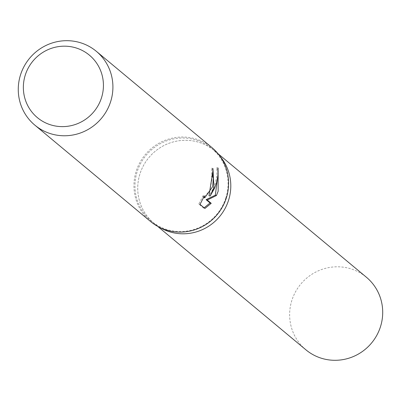 <?xml version="1.0" encoding="UTF-8"?>
<svg xmlns="http://www.w3.org/2000/svg" width="401" height="401" viewBox="0 0 401 401"><rect width="100%" height="100%" fill="white"/><g stroke="black" fill="none" stroke-linecap="round" stroke-linejoin="round"><path stroke-width="0.3" stroke-dasharray="2 1.5" d="M225.798 198.019A47.238 46.045 129.8 0 1 151.287 221.066A47.238 46.045 129.8 0 1 137.232 171.513A47.238 46.045 129.8 0 1 211.743 148.465A47.238 46.045 129.8 0 1 225.798 198.019M160.099 227.608A47.238 46.045 129.8 0 1 154.034 223.352A47.238 46.045 129.8 0 1 139.979 173.798A47.238 46.045 129.8 0 1 214.49 150.751A47.238 46.045 129.8 0 1 219.773 155.949M150.535 221.482A48.04 46.827 129.8 0 1 136.245 171.092A48.04 46.827 129.8 0 1 212.019 147.653M212.991 170.445L211.753 168.124A46.837 45.654 129.8 0 1 211.482 175.914L212.219 177.879L209.898 190.681L203.528 197.523L203.152 195.628L204.325 195.979M211.482 175.914L212.63 176.26M203.152 195.633L198.776 204.024L203.653 208.089L204.911 208.47M198.776 204.029L200.039 204.405M211.753 168.124L212.956 168.485M218.179 173.097L216.846 167.638C217.643 177.533 215.026 186.891 209.001 195.708M203.653 208.084L204.124 207.813M216.851 167.633L218.109 168.009M305.943 349.847A47.238 46.045 129.8 0 1 291.888 300.294A47.238 46.045 129.8 0 1 366.399 277.246M228.545 200.305A47.238 46.045 129.8 0 1 154.039 223.352A47.238 46.045 129.8 0 1 139.984 173.798A47.238 46.045 129.8 0 1 214.49 150.756A47.238 46.045 129.8 0 1 219.783 155.964M157.598 226.319L151.287 221.066M218.054 153.718L211.743 148.465"/><path stroke-width="0.6" d="M219.773 155.949A47.238 46.045 129.8 0 1 228.545 200.305A47.238 46.045 129.8 0 1 160.099 227.608M96.33 51.313L212.019 147.653A48.04 46.827 129.8 0 1 226.309 198.044A48.04 46.827 129.8 0 1 150.535 221.482L34.847 125.142A48.04 46.827 129.8 0 1 20.556 74.751A48.04 46.827 129.8 0 1 96.33 51.313A48.04 46.827 129.8 0 1 110.621 101.709A48.04 46.827 129.8 0 1 34.847 125.142M213.949 187.748L210.149 196.054L214.535 188.234L216.59 182.565L218.009 175.292L218.109 168.009L218.154 191.252L216.45 195.528L207.267 200.029L211.217 203.322L204.916 208.46L200.039 204.405L204.325 195.979L204.705 197.878L212.64 186.66L213.357 178.219L212.63 176.26A48.04 46.827 -50.2 0 0 212.956 168.485L213.949 187.748M101.493 97.804A40.641 39.619 129.8 0 1 51.082 124.977A40.641 39.619 129.8 0 1 25.293 74.997A40.641 39.619 129.8 0 1 75.704 47.824A40.641 39.619 129.8 0 1 101.493 97.804M212.991 170.445L209.001 195.708L210.149 196.054M204.124 207.813L210.039 202.971L206.089 199.678L215.322 195.187L218.179 173.097M210.039 202.971L211.217 203.322M206.089 199.678L207.267 200.029M215.322 195.187L216.45 195.528M218.054 153.718L366.399 277.246A47.238 46.045 129.8 0 1 380.454 326.8A47.238 46.045 129.8 0 1 305.943 349.847L157.598 226.319M219.783 155.964A47.238 46.045 129.8 0 1 228.545 200.305M204.705 197.878L203.563 197.533"/></g></svg>
